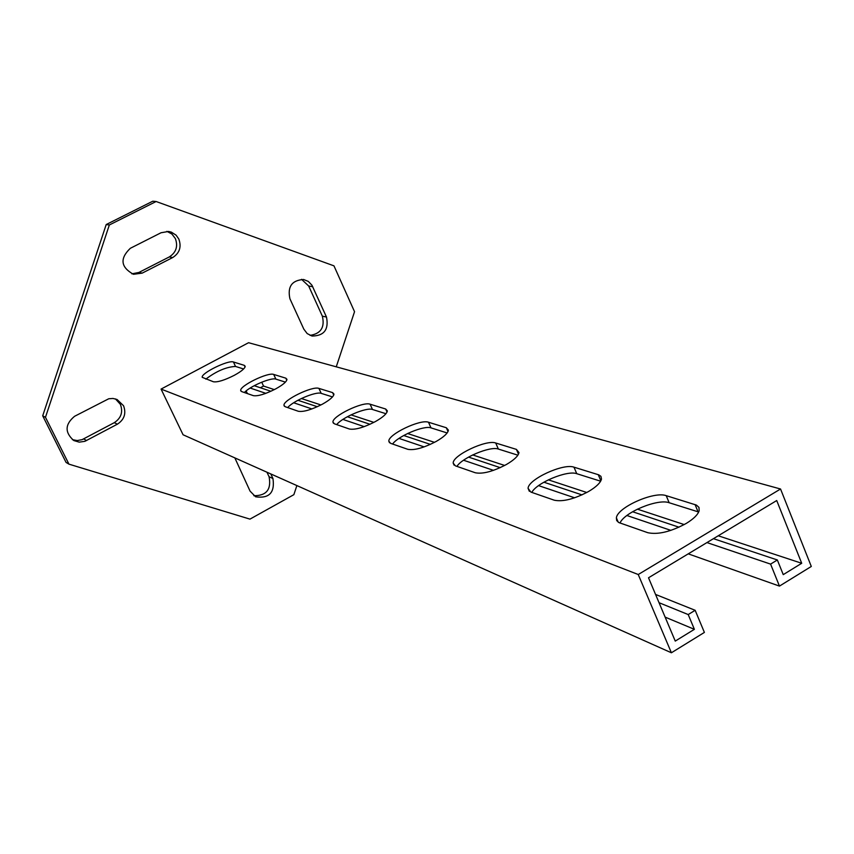 <?xml version="1.0" encoding="UTF-8"?>
<svg xmlns="http://www.w3.org/2000/svg" width="854" height="854" viewBox="0 0 854 854"><rect width="100%" height="100%" fill="white"/><g stroke="black" fill="none" stroke-linecap="round" stroke-linejoin="round"><path stroke-width="1.28" d="M178.838 239.077L176.095 235.17L171.334 232.128L168.59 231.455L161.043 232.747L130.342 248.29C119.645 258.516 120.692 267.185 133.47 274.294L142.18 273.131L172.721 257.534C179.596 253.094 181.635 246.945 178.838 239.077M131.868 273.846L138.903 272.447L169.284 256.937C176.127 252.517 178.166 246.4 175.369 238.586L171.889 234.007L166.861 231.338M123.531 405.714L117.062 399.491L112.984 398.455L108.746 398.765L74.565 416.304C64.893 424.374 64.637 432.455 73.807 440.547L79.209 442.137L84.856 441.337L117.414 424.171C124.342 419.57 126.392 413.421 123.531 405.714M72.398 439.65L77.223 440.557L82.112 439.65L114.276 422.677C121.183 418.097 123.211 411.98 120.371 404.316L115.439 398.903M336.252 366.825L354.538 311.699L333.967 265.85L156.122 201.512L109.333 224.976L45.475 417.307L68.95 464.149L249.966 519.125L293.851 494.679L296.872 485.574M109.333 224.976L106.206 224.549L152.759 201.224L156.122 201.512M68.95 464.149L66.057 462.42L42.7 415.823L45.475 417.307M106.206 224.549L42.7 415.823M310.034 335.366C320.88 333.711 324.99 327.306 322.353 316.161L308.668 285.994L301.547 279.322M253.83 495.715C266.427 495.79 271.508 489.47 269.085 476.756L266.939 472.209M303.81 329.121L307.173 333.572L312.02 336.049C324.136 335.868 328.95 329.537 326.484 317.047L311.913 285.172L308.326 281.414L303.597 279.493C291.876 280.261 287.318 286.677 289.922 298.751L303.81 329.121M234.839 457.883L250.073 491.135L255.634 496.804C269.256 498.704 275.02 492.598 272.938 478.496L270.793 473.927M686.264 523.417C670.806 531.775 657.975 534.871 647.791 532.704L618.819 522.552L616.684 520.566L616.374 517.823C617.463 507.329 654.057 491.05 666.216 495.662L696.416 505.088L698.967 507.393L699.17 510.692C697.921 514.674 693.619 518.922 686.264 523.417M588.684 491.434C574.411 499.046 562.935 501.971 554.278 500.209L530.857 492.075L528.071 488.339C528.167 479.307 563.394 463.06 573.973 467.17L598.75 474.835L600.938 476.351L601.483 479.019C600.565 482.734 596.305 486.876 588.684 491.434M506.433 464.48C493.174 471.461 482.809 474.226 475.336 472.774L455.385 465.846L453.175 463.092C452.641 455.289 486.46 439.33 495.715 443.002L516.414 449.385L518.976 452.577C518.314 455.983 514.129 459.954 506.433 464.48M436.159 441.454C423.776 447.891 414.329 450.517 407.806 449.311L390.609 443.343L388.837 441.251C387.908 434.483 420.339 418.94 428.484 422.228L446.332 427.747L448.393 430.138C447.902 433.245 443.824 437.013 436.159 441.454M375.418 421.556C363.815 427.534 355.136 430.021 349.382 429.018L334.405 423.808L332.964 422.196C331.8 416.293 362.897 401.241 370.092 404.198L385.656 409.002L387.332 410.849C386.947 413.667 382.987 417.232 375.418 421.556M322.406 404.177C311.486 409.76 303.458 412.13 298.334 411.276L285.183 406.707L283.998 405.426C282.695 400.248 312.521 385.709 318.916 388.399L332.601 392.616L333.967 394.068C333.668 396.63 329.815 400.003 322.406 404.177M275.725 388.88C265.413 394.11 257.951 396.373 253.35 395.648L241.703 391.602L240.721 390.577C239.355 385.997 267.985 371.992 273.696 374.426L285.823 378.173L286.955 379.325C286.709 381.663 282.962 384.844 275.725 388.88M234.306 375.312C224.538 380.233 217.578 382.389 213.415 381.77L202.206 377.329C200.807 373.262 228.317 359.769 233.441 361.989L244.255 365.331L245.205 366.27C245.002 368.405 241.362 371.415 234.306 375.312M659.032 602.7L688.207 614.56L694.387 629.323L675.258 641.098L648.517 577.784L776.724 500.54L801.714 563.277L783.246 574.635L777.353 559.968L770.586 564.11L779.456 586.1L688.249 553.851M688.207 614.56L695.156 610.3L704.39 632.419L671.393 652.776L638.237 574.518L780.545 489L811.3 566.458L779.456 586.1M246.144 390.918L247.393 393.577M260.374 387.759L263.544 386.061L274.337 389.616M261.73 382.186L263.544 386.061M671.393 652.776L183.076 434.771L161.064 389.082L248.567 342.71L780.545 489M695.156 610.3L655.552 594.437M665.127 617.122L694.387 629.323M244.393 392.53C249.742 386.371 271.305 377.18 275.874 379.123L285.417 382.122M205.825 379.133C216.361 371.159 226.257 366.921 235.523 366.441L243.614 368.981M287.713 407.582C293.093 400.942 316.012 391.196 321.2 393.363L332.505 396.918M336.711 424.609C342.08 417.403 366.547 407.048 372.483 409.482L385.955 413.72M392.605 444.037C397.9 436.159 424.128 425.111 430.992 427.875L447.144 432.957M456.943 466.391C462.089 457.733 490.345 445.884 498.362 449.055L517.898 455.193M531.807 492.395C536.664 482.788 567.302 470.02 576.76 473.692L600.629 481.197M619.993 523.043C624.381 512.272 657.836 498.426 669.152 502.728L698.049 511.813L695.071 504.565M301.377 398.519L320.933 404.956M351.026 414.863L373.871 422.388M407.604 433.501L434.505 442.351M472.689 454.926L504.671 465.462M548.343 479.841L586.794 492.502M637.383 509.155L684.225 524.58M718.235 535.778L801.714 563.277M777.353 559.968L713.432 538.671M679.005 527.206L632.568 511.738M581.99 494.893L543.891 482.2M500.22 467.65L468.536 457.093M430.363 444.379L403.718 435.508M369.995 424.278L347.375 416.741M317.304 406.717L297.929 400.27M270.91 391.271L254.204 385.698M770.586 564.11L706.952 542.578M670.892 530.377L626.921 515.506M574.625 497.807L538.586 485.616M493.473 470.351L463.541 460.231M424.139 446.898L398.999 438.401M364.21 426.626L342.902 419.421M311.902 408.927L293.691 402.768M265.85 393.352L250.169 388.047M638.237 574.518L161.064 389.082M83.628 438.956L86.617 440.547M114.276 422.677L117.414 424.171M269.085 476.756L272.938 478.496M138.903 272.447L142.18 273.131M169.284 256.937L172.721 257.534M322.353 316.161L326.484 317.047M308.668 285.994L312.756 286.731M244.255 365.331L245.066 367.049M233.441 361.989L235.523 366.441M285.823 378.173L286.773 380.233M273.696 374.426L275.874 379.123M318.916 388.399L321.2 393.363M332.601 392.616L333.743 395.114M370.092 404.198L372.483 409.482M385.656 409.002L387.033 412.055M428.484 422.228L430.992 427.875M446.332 427.747L448.008 431.537M495.715 443.002L498.362 449.055M516.414 449.385L518.485 454.168M573.973 467.17L576.76 473.692M598.248 474.664L600.842 480.802M666.216 495.662L669.152 502.728M240.721 390.577L241.009 391.185M283.998 405.426L284.371 406.237M332.964 422.196L333.466 423.274M388.837 441.251L389.509 442.735M453.175 463.092L454.093 465.163M528.071 488.339L529.363 491.317M616.374 517.823L618.232 522.21"/></g></svg>

